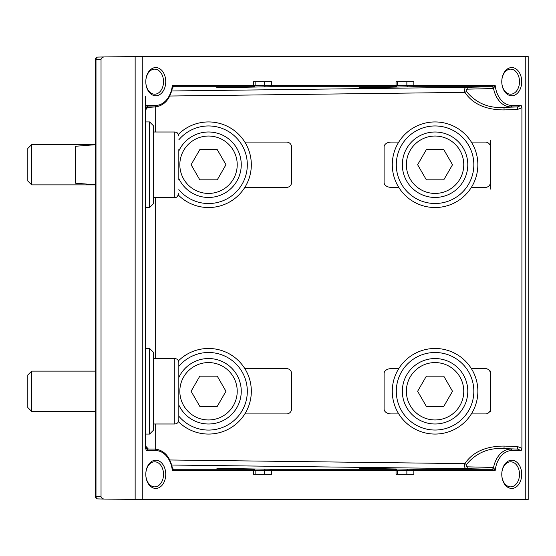 <?xml version="1.0" encoding="UTF-8"?>
<svg xmlns="http://www.w3.org/2000/svg" width="556" height="556" viewBox="0 0 556 556"><rect width="100%" height="100%" fill="white"/><g stroke="black" fill="none" stroke-linecap="round" stroke-linejoin="round"><path stroke-width="0.83" d="M149.627 434.062L153.658 430.031L153.658 352.504L149.627 348.48L149.627 434.062L145.602 434.062M435.07 430.031A38.76 38.76 0 0 1 401.495 371.888A38.76 38.76 0 0 1 468.638 371.888A38.76 38.76 0 0 1 435.07 430.031M435.07 434.062A42.791 42.791 0 0 1 398.013 369.872A42.791 42.791 0 0 1 472.127 369.872A42.791 42.791 0 0 1 435.07 434.062M178.823 366.362A38.76 38.76 0 0 1 243.66 374.883A38.76 38.76 0 0 1 178.823 416.18M178.434 360.844A42.791 42.791 0 0 1 248.108 375.001A42.791 42.791 0 0 1 178.434 421.691M149.627 207.52L153.658 203.496L153.658 125.969L149.627 121.938L149.627 207.52L145.602 207.52M435.07 203.496A38.76 38.76 0 0 1 401.495 145.345A38.76 38.76 0 0 1 468.638 145.345A38.76 38.76 0 0 1 435.07 203.496M435.07 207.52A42.791 42.791 0 0 1 398.013 143.337A42.791 42.791 0 0 1 472.127 143.337A42.791 42.791 0 0 1 435.07 207.52M178.823 139.82A38.76 38.76 0 0 1 243.66 148.341A38.76 38.76 0 0 1 178.823 189.638M178.434 134.309A42.791 42.791 0 0 1 248.108 148.466A42.791 42.791 0 0 1 178.434 195.156M95.354 185.336L95.257 191.459L95.257 185.384M501.776 81.669L501.776 81.669A14.095 9.966 -90 0 1 511.742 67.568A14.095 9.966 -90 0 1 521.716 81.669A14.095 9.966 -90 0 1 511.742 95.764A14.095 9.966 -90 0 1 501.776 81.669L501.776 81.669A12.531 8.861 90 0 0 510.332 94.186A12.531 8.861 90 0 0 519.499 81.669A12.531 8.861 90 0 0 510.332 69.146A12.531 8.861 90 0 0 501.776 81.669M145.804 81.669A14.095 9.966 -90 0 1 155.77 67.568A14.095 9.966 -90 0 1 165.744 81.669A14.095 9.966 -90 0 1 155.77 95.764A14.095 9.966 -90 0 1 145.804 81.669A12.531 8.861 90 0 0 154.359 94.186A12.531 8.861 90 0 0 163.527 81.669A12.531 8.861 90 0 0 154.359 69.146A12.531 8.861 90 0 0 145.804 81.669M145.804 474.331A14.095 9.966 -90 0 1 155.77 460.236A14.095 9.966 -90 0 1 165.744 474.331A14.095 9.966 -90 0 1 155.77 488.432A14.095 9.966 -90 0 1 145.804 474.331A12.531 8.861 90 0 0 154.359 486.854A12.531 8.861 90 0 0 163.527 474.331A12.531 8.861 90 0 0 154.359 461.814A12.531 8.861 90 0 0 145.804 474.331M501.776 474.331L501.776 474.331A14.095 9.966 -90 0 1 511.742 460.236A14.095 9.966 -90 0 1 521.716 474.331A14.095 9.966 -90 0 1 511.742 488.432A14.095 9.966 -90 0 1 501.776 474.331A12.531 8.861 90 0 0 510.332 486.854A12.531 8.861 90 0 0 519.499 474.331A12.531 8.861 90 0 0 510.332 461.814A12.531 8.861 90 0 0 501.776 474.331L501.776 474.331M95.354 134.524L95.257 144.595M95.257 185.363L95.354 194.934M97.682 498.906A2.516 2.516 180 0 1 95.257 496.39L95.257 59.61A2.516 2.516 0 0 1 97.682 57.094M95.354 188.06L95.257 194.934M95.257 134.524L95.354 141.405M145.602 446.572A2.516 2.516 180 0 0 148.021 449.088L146.339 450.596L145.602 448.275L145.602 96.195M145.602 107.829L146.339 105.404L148.021 106.912A2.516 2.516 -0 0 0 145.602 109.428M493.457 88.564A2.516 1.689 88.7 0 0 491.81 86.729L495.153 85.221L493.561 88.557L468.013 89.148C466.547 89.106 466.032 89.884 466.463 91.476C476.089 103.11 488.599 108.427 503.993 107.412L517.469 106.912L521.18 105.404L521.917 107.725L521.917 448.275L521.18 450.596L517.469 449.088L517.567 446.572L521.917 448.275M490.441 371.095L490.441 373.66A5.039 5.032 90 0 0 485.409 368.614L471.37 368.614M398.763 368.614L391.334 368.614A7.527 5.032 2.7 0 0 384.099 373.458L384.099 409.077A7.527 5.032 -2.7 0 0 391.334 413.921L398.763 413.921M490.441 373.66L490.441 408.882A5.039 5.032 90 0 1 485.409 413.921L471.37 413.921M471.37 187.386L485.409 187.386A5.039 5.032 90 0 0 490.441 182.34L490.441 147.118A5.039 5.032 90 0 0 485.409 142.079L471.37 142.079M398.763 187.386L391.334 187.386A7.527 5.032 -2.7 0 1 384.099 182.542L384.099 146.923A7.527 5.032 2.7 0 1 391.334 142.079L398.763 142.079M244.828 187.386L286.555 187.386A5.039 5.032 90 0 0 291.594 182.34L291.594 147.118A5.039 5.032 90 0 0 286.555 142.079L244.828 142.079M244.828 413.921L286.555 413.921A5.039 5.032 90 0 0 291.594 408.882L291.594 373.66A5.039 5.032 90 0 0 286.555 368.614L244.828 368.614M104.528 499.073L97.71 498.906A2.516 2.516 0 0 1 95.257 496.39L101.032 496.515A3.558 2.516 1.4 0 0 104.528 499.073A3.558 2.516 1.4 0 0 104.591 499.079L142.266 499.503L528.2 499.455L528.2 56.545L142.266 56.497L104.591 56.92A3.558 2.516 -1.4 0 0 104.528 56.927A3.558 2.516 -1.4 0 0 101.032 59.485L95.993 59.61L95.993 496.39A2.516 1.779 91.4 0 0 97.71 498.906A2.516 1.779 91.4 0 0 97.745 498.906L104.472 499.073M468.013 466.852A2.516 1.689 -88.7 0 1 466.366 468.673C464.767 468.444 464.281 466.762 464.899 463.621C472.753 451.965 485.819 446.12 504.09 446.072L503.993 448.588L517.469 449.088L503.993 448.588C488.606 447.573 476.096 452.89 466.463 464.524C466.032 466.116 466.547 466.894 468.013 466.852L493.561 467.443L495.153 470.779L413.852 470.779L413.852 474.331L396.053 474.331L396.053 470.779L271.467 470.779L271.467 474.331L253.668 474.331L253.668 470.779L172.367 470.779L172.478 468.326C169.997 456.879 164.402 450.478 155.694 449.123L154.763 449.088A25.249 17.855 -90 0 1 155.694 449.123L155.666 423.992M466.463 91.476L464.899 92.379C464.281 89.238 464.767 87.556 466.366 87.327L491.81 86.729L412.802 86.729A1.508 1.07 90 0 0 413.852 85.221L413.852 81.669L396.053 81.669L396.053 85.221L397.526 85.242L397.526 81.669L406.86 81.669L406.86 85.283L495.153 85.221A23.741 16.784 90 0 0 511.742 105.404L521.18 105.404M270.418 86.729A1.508 1.07 90 0 0 271.467 85.221L271.467 81.669L253.668 81.669L253.668 85.221L255.141 85.242L255.141 81.669L264.468 81.669L264.468 85.283L396.053 85.221A1.508 1.07 90 0 1 395.003 86.729L270.418 86.729L218.8 87.785C216.02 87.778 215.957 87.737 218.619 87.66L252.619 86.729L173.555 86.729A2.516 1.849 -94.4 0 1 173.646 86.729L173.611 86.729A2.516 1.863 -91.5 0 0 173.576 86.729A2.516 1.863 -91.5 0 1 173.576 86.729L172.478 87.674L172.367 85.221L173.646 86.729M101.032 496.515L101.032 59.485M490.441 408.882L490.441 411.44M104.472 56.927L97.745 57.094A2.516 1.779 88.6 0 0 97.71 57.094A2.516 1.779 88.6 0 0 95.993 59.61L95.257 59.61A2.516 2.516 0 0 1 97.71 57.094L104.528 56.927M490.441 182.34L490.441 184.905M490.441 189.089L490.441 180.714M490.441 148.744L490.441 140.376M95.354 144.713L75.31 146.284L75.31 183.181L95.354 184.745M145.602 109.914A2.516 2.516 0 0 1 148.021 107.412L154.763 106.912L148.021 106.912L145.602 109.963M172.478 468.326L173.576 469.271A2.516 1.863 -88.5 0 1 173.562 469.271A2.516 1.863 -88.5 0 0 173.611 469.271L173.646 469.271A2.516 1.849 -85.6 0 1 173.541 469.264L252.619 469.271L218.619 468.34L270.418 469.271L395.003 469.271A1.508 1.07 90 0 1 396.053 470.779L397.526 470.758L397.526 474.331L406.86 474.331L406.86 470.717L397.505 470.494M252.619 469.271A1.508 1.07 90 0 1 253.668 470.779L255.141 470.758L255.141 474.331L264.468 474.331L264.468 470.717L255.114 470.494M173.646 469.271L172.367 470.779A23.741 16.784 90 0 0 155.77 450.596L146.339 450.596M521.18 450.596L511.742 450.596A23.741 16.784 90 0 0 495.153 470.779L491.851 469.271L466.366 468.673L171.721 465.031M145.602 446.072A2.516 2.516 180 0 0 148.021 448.588L148.021 449.088L154.763 449.088A1.508 1.07 90 0 1 155.77 450.596M466.463 464.524L464.899 463.621L169.775 459.979M493.457 467.436A2.516 1.689 -88.7 0 1 491.81 469.271L412.802 469.271A1.508 1.07 90 0 1 413.852 470.779L406.86 470.717A1.508 1.029 91.4 0 1 407.909 469.208L412.802 469.271M511.742 450.596A1.508 1.07 -90 0 0 510.735 449.088A25.249 17.855 -90 0 0 493.561 467.443A2.516 1.703 -85.9 0 1 491.851 469.271M511.742 105.404A1.508 1.07 -90 0 1 510.735 106.912L517.469 106.912L517.567 109.428L504.09 109.928L503.993 107.412L510.735 106.912A25.249 17.855 -90 0 1 493.561 88.557A2.516 1.703 85.9 0 0 491.851 86.729M468.013 89.148A2.516 1.689 88.7 0 0 466.366 87.327L171.721 90.969M31.664 144.595L27.8 148.452L27.8 181.006L31.664 184.87L31.664 144.595L95.354 144.595M95.354 184.87L31.664 184.87M153.658 132.008L174.799 132.008L174.799 197.45L153.658 197.45M178.823 149.627L178.823 179.831M199.806 179.831L191.09 164.729L199.806 149.627L217.25 149.627L225.965 164.729L217.25 179.831L199.806 179.831M178.823 178.462A32.721 32.721 0 0 0 240.908 169.434A32.721 32.721 0 0 0 178.823 150.996A32.721 32.721 0 0 1 240.908 169.434A32.721 32.721 0 0 1 178.823 178.462M31.664 371.13L27.8 374.994L27.8 407.548L31.664 411.405L31.664 371.13L95.257 371.13M95.257 411.405L31.664 411.405M153.658 358.55L174.799 358.55L174.799 423.992L153.658 423.992M178.823 362.575C178.587 360.128 177.246 358.787 174.799 358.55C177.246 358.787 178.587 360.128 178.823 362.575L178.823 419.968C178.587 422.414 177.246 423.755 174.799 423.992C177.246 423.755 178.587 422.414 178.823 419.968M199.806 406.373L191.09 391.271L199.806 376.169L217.25 376.169L225.965 391.271L217.25 406.373L199.806 406.373M178.823 405.004A32.721 32.721 0 0 0 240.908 395.976A32.721 32.721 0 0 0 178.823 377.538A32.721 32.721 0 0 1 240.908 395.976A32.721 32.721 0 0 1 178.823 405.004M426.348 179.831L417.625 164.729L426.348 149.627L443.785 149.627L452.508 164.729L443.785 179.831L426.348 179.831M402.342 164.729A32.721 32.721 0 0 0 435.07 197.45A32.721 32.721 0 0 0 467.791 164.729A32.721 32.721 0 0 0 435.07 132.008A32.721 32.721 0 0 0 402.342 164.729A32.721 32.721 0 0 0 435.07 197.45A32.721 32.721 0 0 0 467.791 164.729A32.721 32.721 0 0 0 435.07 132.008A32.721 32.721 0 0 0 402.342 164.729M426.348 406.373L417.625 391.271L426.348 376.169L443.785 376.169L452.508 391.271L443.785 406.373L426.348 406.373M402.342 391.271A32.721 32.721 0 0 0 435.07 423.992A32.721 32.721 0 0 0 467.791 391.271A32.721 32.721 0 0 0 435.07 358.55A32.721 32.721 0 0 0 402.342 391.271A32.721 32.721 0 0 0 435.07 423.992A32.721 32.721 0 0 0 467.791 391.271A32.721 32.721 0 0 0 435.07 358.55A32.721 32.721 0 0 0 402.342 391.271M412.802 86.729L361.192 87.785C358.411 87.778 358.349 87.737 361.011 87.66L395.003 86.729M361.192 87.785A1.508 1.07 -90 0 0 361.615 87.646M218.8 87.785A1.508 1.07 -90 0 0 219.231 87.646M521.917 107.725L517.567 109.428M504.09 109.928C485.819 109.879 472.753 104.035 464.899 92.379L169.775 96.021M146.339 105.404L155.77 105.404A1.508 1.07 90 0 1 154.763 106.912A25.249 17.855 -90 0 0 155.694 106.877L155.666 132.008M155.666 197.45L155.666 358.55M504.09 446.072L517.567 446.572M142.266 499.503L142.266 56.497M525.253 499.503L525.253 56.497M155.77 105.404A23.741 16.784 90 0 0 172.367 85.221L253.668 85.221A1.508 1.07 90 0 1 252.619 86.729M135.15 499.455L135.15 56.545M395.003 469.271L361.011 468.34L407.909 469.208M397.505 85.506L406.86 85.283A1.508 1.029 88.6 0 0 407.909 86.792M270.418 469.271A1.508 1.07 90 0 1 271.467 470.779L264.468 470.717A1.508 1.029 91.4 0 1 265.518 469.208M255.114 85.506L264.468 85.283A1.508 1.029 88.6 0 0 265.518 86.792M216.896 468.277L252.723 469.208A1.508 1.105 -88.5 0 1 252.744 469.208C253.286 468.59 254.092 469.111 255.141 470.758M228.975 468.34A1.508 1.029 91.4 0 0 228.405 468.59M397.526 470.758C396.484 469.111 395.677 468.59 395.107 469.208A1.508 1.105 -88.5 0 1 395.128 469.208M371.359 468.34A1.508 1.029 91.4 0 0 370.789 468.59M216.896 87.723L252.723 86.792A1.508 1.105 -91.5 0 1 252.723 86.792C253.48 87.327 254.287 86.805 255.141 85.242M228.405 87.41A1.508 1.029 88.6 0 0 228.975 87.66M395.128 86.792A1.508 1.105 -91.5 0 1 395.114 86.792C395.865 87.327 396.671 86.805 397.526 85.242M370.789 87.41A1.508 1.029 88.6 0 0 371.359 87.66M179.831 164.729A28.697 28.697 0 0 0 222.873 189.582A28.697 28.697 0 0 0 222.873 139.883A28.697 28.697 0 0 0 179.831 164.729M179.831 391.271A28.697 28.697 0 0 0 222.873 416.117A28.697 28.697 0 0 0 222.873 366.418A28.697 28.697 0 0 0 179.831 391.271M406.373 164.729A28.697 28.697 0 0 0 449.415 189.582A28.697 28.697 0 0 0 449.415 139.883A28.697 28.697 0 0 0 406.373 164.729M406.373 391.271A28.697 28.697 0 0 0 449.415 416.117A28.697 28.697 0 0 0 449.415 366.418A28.697 28.697 0 0 0 406.373 391.271M145.602 348.48L149.627 348.48M145.602 121.938L149.627 121.938M359.287 87.723L395.107 86.792M172.478 87.674C169.997 99.121 164.402 105.522 155.694 106.877L147.931 107.454M359.287 468.277L395.107 469.208M147.931 448.546L145.602 446.037M174.799 197.45C175.738 196.734 176.738 199.055 178.823 193.425C176.759 198.985 175.328 196.907 174.799 197.45M174.799 132.008C175.738 132.724 176.738 130.403 178.823 136.032C176.759 130.472 175.328 132.557 174.799 132.008"/></g></svg>
